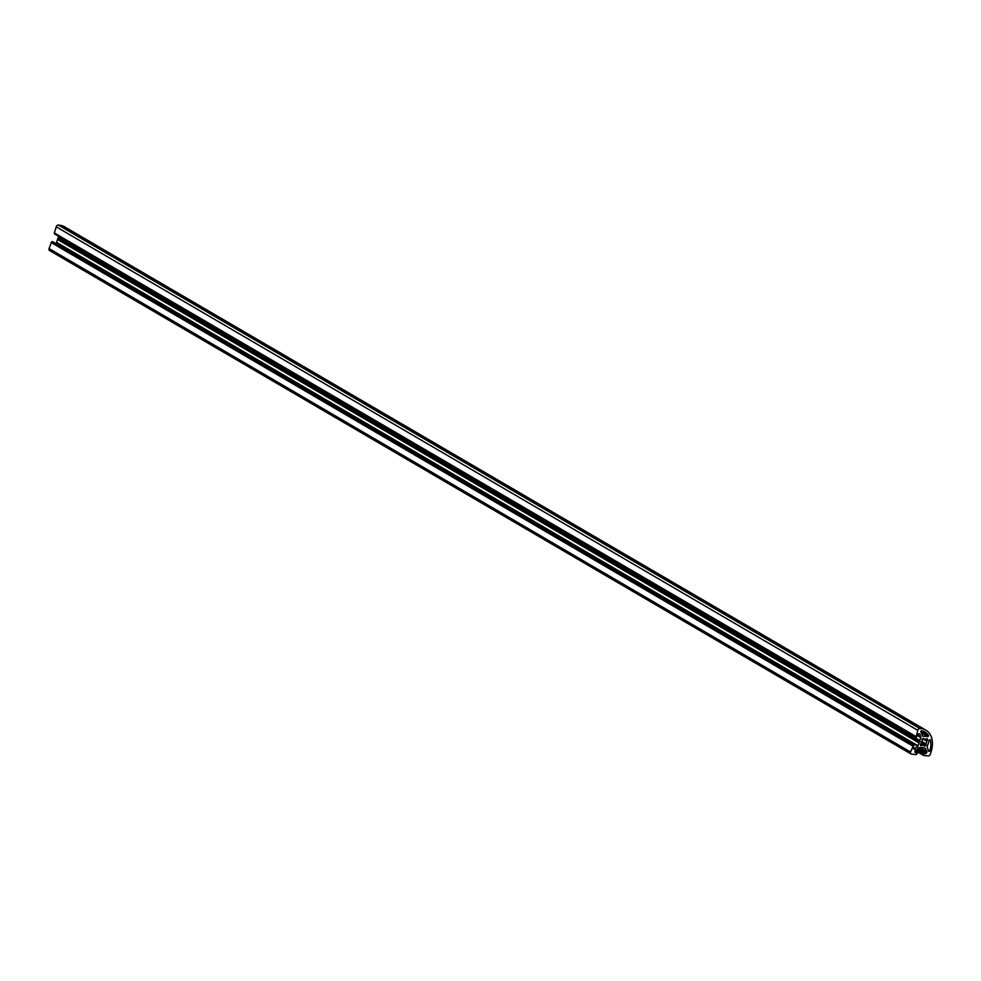 <?xml version="1.0" encoding="UTF-8"?>
<svg xmlns="http://www.w3.org/2000/svg" width="981" height="981" viewBox="0 0 981 981"><rect width="100%" height="100%" fill="white"/><g stroke="black" fill="none" stroke-linecap="round" stroke-linejoin="round"><path stroke-width="1.47" d="M55.623 243.46L56.371 242.822L917.885 746.308L920.901 737.172L919.737 734.033L918.719 733.727L916.107 737.393L917.75 730.305A2.072 1.422 120.3 0 1 919.859 728.552L921.343 728.711A23.421 16.15 120.3 0 1 925.978 730.22A23.421 16.15 120.3 0 1 930.969 752.268L930.331 754.181A2.072 1.422 120.3 0 1 928.222 755.934L923.464 755.407L923.256 753.899L925.941 753.543L926.947 751.544L925.475 748.38L922.398 747.387L918.547 747.78L915.396 750.293L914.917 752.304L917.333 753.249L916.107 754.622L911.41 754.107A2.072 1.422 120.3 0 1 911.006 753.972A2.072 1.422 120.3 0 1 910.564 752.035L913.63 745.082L913.642 749.055L917.885 746.308M58.664 236.286L56.371 242.822M916.07 737.356L54.544 233.65L916.119 736.952M915.751 736.596L54.286 233.147L56.236 226.819A2.072 1.422 -59.7 0 1 58.345 225.066L59.829 225.225A23.421 16.15 -59.7 0 1 64.464 226.734L925.978 730.22M49.896 250.621A2.072 1.422 -59.7 0 1 49.491 250.486A2.072 1.422 -59.7 0 1 49.05 248.549L51.49 242.258L913.004 745.744M52.667 241.767L51.49 242.258M930.356 739.882L929.338 740.177L927.119 746.86L928.799 751.458L929.804 751.054A21.349 14.727 120.3 0 0 930.356 739.882L929.865 739.6M921.919 739.515L922.238 740.68A3.433 2.367 120.3 0 0 921.367 743.316L920.325 744.334A4.819 3.323 120.3 0 0 920.926 745.805L922.066 745.033A3.433 2.367 120.3 0 0 922.312 745.204A3.433 2.367 120.3 0 0 924.102 745.253L924.666 746.21A4.819 3.323 120.3 0 0 926.162 744.971L925.843 743.806A3.433 2.367 120.3 0 0 926.714 741.17L927.756 740.152A4.819 3.323 120.3 0 0 927.155 738.681L926.015 739.453A3.433 2.367 120.3 0 0 925.77 739.282A3.433 2.367 120.3 0 0 923.979 739.233L923.415 738.276A4.819 3.323 120.3 0 0 921.919 739.515M922.9 738.607L923.979 739.233M926.272 739.282L927.756 740.152M922.667 738.791L926.714 741.17M921.797 741.44L925.843 743.806M921.502 742.249L926.162 744.971M921.159 743.524L924.102 745.253M920.534 744.138L922.066 745.033M920.779 731.789L922.606 736.106L927.916 736.706L928.602 735.591A21.349 14.727 120.3 0 0 924.936 731.998A21.349 14.727 120.3 0 0 921.515 730.747L920.779 731.789M913.336 748.528L914.366 749.141M913.434 748.184L914.795 748.969M928.284 750.171L929.804 751.054M920.889 731.09L928.602 735.591M921.171 732.758L927.916 736.706M56.653 242.393L918.167 745.879M57.609 239.487L919.123 742.973M57.683 239.364L919.197 742.85M58.431 238.444L919.945 741.93M58.517 238.187L920.031 741.673M58.406 237.181L919.92 740.667M58.419 237.046L919.933 740.532M917.566 735.676L920.889 737.626M917.701 735.296L920.901 737.172M54.544 233.65L916.046 737.136M54.225 232.889L915.739 736.375M56.236 226.819L917.75 730.305M58.345 225.066L919.859 728.552M59.829 225.225L921.343 728.711M915.175 750.551L923.428 755.37M915.285 750.404L923.403 755.149M915.432 750.257L923.477 754.953M923.158 754.647L915.531 750.183L923.109 754.61M915.69 750.06L923.096 754.389M916.107 749.717L923.256 753.899M916.818 749.153L923.955 753.322M917.505 748.613L925.941 753.543M918.216 748.037L926.64 752.967M919.577 747.718L926.947 752.022M920.583 747.829L926.947 751.544M914.893 751.311L917.051 752.574M49.05 248.549L910.564 752.035M51.061 242.479L912.575 745.965M51.343 242.233L912.857 745.732M51.772 242.025L913.286 745.511M51.834 241.829L913.348 745.315M52.116 241.596L913.63 745.082M52.434 241.633L913.949 745.119M54.593 233.907L916.107 737.393M54.286 233.147L915.8 736.633M915.163 750.563L923.464 755.407M914.905 751.287L917.186 752.611M49.491 250.486L911.006 753.972M52.569 241.669L914.084 745.155"/></g></svg>
